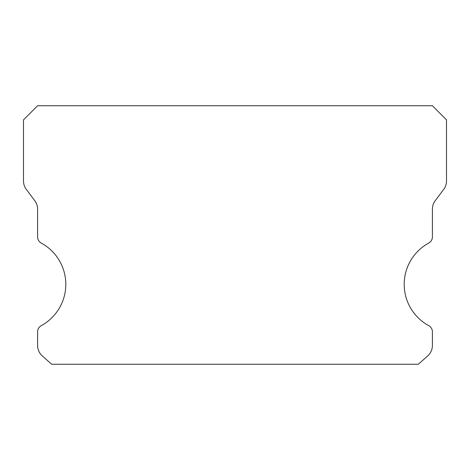 <?xml version="1.0" encoding="UTF-8"?>
<svg xmlns="http://www.w3.org/2000/svg" width="470" height="470" viewBox="0 0 470 470"><rect width="100%" height="100%" fill="white"/><g stroke="black" fill="none" stroke-linecap="round" stroke-linejoin="round"><path stroke-width="0.7" d="M428.722 325.628A47 47 0 0 1 428.722 243.072A7.05 7.05 0 0 0 432.4 236.88L432.4 209.15A14.1 14.1 0 0 1 435.22 200.69L443.68 189.41A14.1 14.1 0 0 0 446.5 180.95L446.5 119.85L432.4 105.75L37.6 105.75L23.5 119.85L23.5 180.95A14.1 14.1 0 0 0 26.32 189.41L34.78 200.69A14.1 14.1 0 0 1 37.6 209.15L37.6 236.88A7.05 7.05 0 0 0 41.278 243.072A47 47 0 0 1 41.278 325.628A7.05 7.05 0 0 0 37.6 331.82L37.6 345.45A14.1 14.1 0 0 0 42.376 356.025L51.7 364.25L418.3 364.25L427.624 356.025A14.1 14.1 0 0 0 432.4 345.45L432.4 331.82A7.05 7.05 0 0 0 428.722 325.628"/></g></svg>
